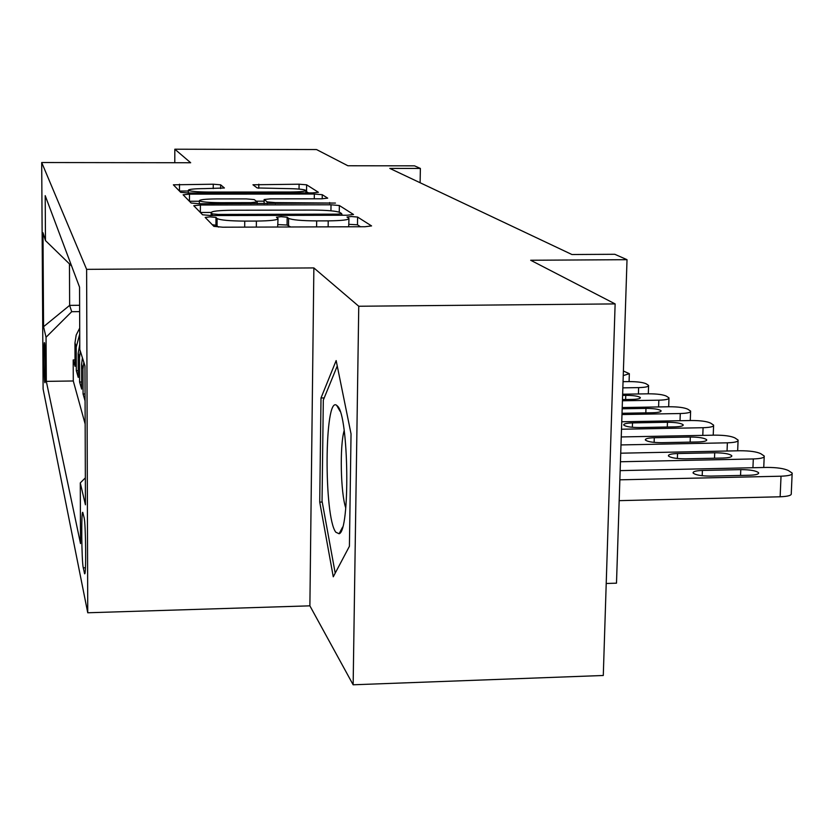 <?xml version="1.0" encoding="UTF-8"?>
<svg xmlns="http://www.w3.org/2000/svg" width="834" height="834" viewBox="0 0 834 834"><rect width="100%" height="100%" fill="white"/><g stroke="black" fill="none" stroke-linecap="round" stroke-linejoin="round"><path stroke-width="1.25" d="M210.022 216.871L205.185 217.424L213.89 226.358L222.73 227.202L365.021 226.733L371.568 225.92L357.588 217.059L351.437 216.517L346.986 217.038L348.966 218.393C348.935 219.874 342.013 220.697 328.21 220.874L316.68 220.906C301.491 220.781 292.14 219.926 288.595 218.352L287.157 217.236L281.1 216.694L276.45 217.236L278.024 218.518C277.847 220.04 270.633 220.885 256.392 221.073L244.737 221.104C229.433 220.979 220.228 220.124 217.111 218.539L215.975 217.413L210.022 216.871M360.455 226.754L357.473 224.805L348.883 224.325M290.691 226.973L287.073 225.024L277.972 224.586M44.775 382.431L44.9 382.733C45.724 383.776 45.37 345.516 44.525 342.878L44.41 342.628C43.597 341.815 43.931 379.324 44.775 382.431M220.656 184.825L213.264 184.21L173.368 184.814L180.697 192.331L188.307 192.988L312.562 192.894L318.421 192.289L306.631 184.814L299.093 184.21L252.952 184.783L257.164 187.952L285.165 188.567C296.852 188.682 303.764 189.287 305.911 190.381C305.755 191.361 300.501 191.893 290.159 191.997L208.688 192.049C197.043 191.935 190.267 191.34 188.338 190.267C188.703 189.255 194.228 188.703 204.893 188.599L224.409 187.994L220.656 184.825L220.635 188.557M358.756 306.245L313.865 267.923L309.883 605.838L353.147 684.787L358.756 306.245L615.127 303.91L530.674 260.25L627.022 259.687L614.794 254.287L571.926 254.516L389.801 168.405L420.378 168.437L414.508 165.841L347.882 165.757L316.534 149.557L174.827 149.213L174.786 162.724M313.865 267.923L86.621 269.351L41.7 162.526L190.673 162.745L174.827 149.213M200.41 205.018L193.78 205.737L202.599 214.786L211.023 215.558L347.184 215.235L353.512 214.494L339.355 205.518L331.025 204.799L200.41 205.018L200.337 212.472M191.132 203.027L183.115 194.802L189.485 194.145L314.345 194.041L322.258 194.697L327.699 198.158L321.716 198.794L270.331 198.857L264.128 199.524L267.224 201.911L275.335 202.62L335.466 203.069L199.128 203.736L191.132 203.027M615.127 303.91L603.284 675.488L353.147 684.787M75.018 359.923L73.194 359.944L75.05 366.314L74.956 342.962L76.217 347.08L79.73 334.038M78.24 370.65L76.311 370.671L78.26 377.395L78.167 353.418L79.511 357.765L80.325 351.156M81.638 381.972L79.595 382.003L81.659 389.103L81.576 364.468L82.983 369.066L83.838 362.279M85.058 393.94L83.077 393.971L85.078 400.893M84.109 517.653L82.754 512.337C81.148 510.689 81.607 561.167 83.264 567.839L84.641 573.771C86.298 575.95 85.798 523.575 84.109 517.653M86.621 269.351L87.747 612.771L43.107 389.03L41.7 162.526M73.194 359.944L73.288 380.982L46.318 381.367L80.512 543.57L80.283 482.907L85.349 477.861M46.318 381.367L46.047 337.259L43.566 326.699L42.993 232.717L45.474 240.588L45.203 195.646L79.553 287.157L79.783 349.436L84.964 365.855L85.433 504.81L80.283 482.907M83.077 393.971L82.983 369.066M79.595 382.003L79.511 357.765M76.311 370.671L76.217 347.08M73.288 380.982L85.162 424.037M79.616 305.286L69.639 305.38L71.703 311.697L79.647 311.624M606.224 583.487L616.493 583.174L627.022 259.687M309.883 605.838L87.747 612.771M420.117 182.74L420.378 168.437M69.462 263.992L69.639 305.38L43.566 326.699M71.609 265.994L45.474 240.588M82.41 357.755L81.576 364.468M79.762 344.359L78.167 353.418M79.71 328.085L76.186 335.07L74.956 342.962M71.703 311.697L46.047 337.259M336.154 360.569L321.007 397.974L319.724 502.099L333.266 576.794L349.415 546.291L351.041 433.878L336.154 360.569M322.226 502.047L319.724 502.099M324.197 397.933L321.007 397.974M212.295 224.732L215.933 225.243L218.602 227.098M277.649 227.025L278.024 218.925M348.685 226.785L348.966 218.831M211.096 212.441L200.379 212.472M342.816 215.245L341.7 214.515M212.378 213.89L218.268 214.432L337.28 214.15L341.711 213.64L339.928 212.472C336.206 210.981 327.116 210.189 312.635 210.074L232.603 210.231C218.685 210.397 211.534 211.2 211.148 212.66L212.378 213.89L212.368 215.558M199.378 201.255L189.412 201.265M256.247 201.182L264.117 201.171M216.6 198.919C205.466 199.034 199.722 199.649 199.378 200.754C201.432 201.943 208.563 202.589 220.76 202.693L250.888 202.652L257.195 201.932L254.224 199.576L246.27 198.888L216.6 198.919M308.57 192.894L305.901 191.382M188.338 191.028L179.435 191.038M619.172 500.65L780.134 496.783C788.088 496.459 791.789 495.365 791.268 493.53L792.123 474.014M620.152 470.626L766.926 467.426C776.84 467.426 784.002 468.468 788.422 470.553L792.164 473.076C792.696 474.848 788.985 475.891 781.031 476.204L619.86 479.821M740.79 469.615L702.405 470.449C695.869 470.699 692.773 471.554 693.106 473.024C695.462 475.015 701.342 476.047 710.735 476.11L749.516 475.244C755.958 474.994 758.982 474.15 758.586 472.722C756.104 470.72 750.173 469.678 740.79 469.615L740.55 475.453M335.81 532.207L339.104 533.76C350.28 531.279 348.831 415.301 337.509 406.106L336.644 405.324C324.405 395.306 323.707 516.788 335.81 532.207M335.205 573.135L322.049 501.088L323.311 400.101L337.259 365.98M344.171 430.563C339.647 445.658 340.616 493.03 345.766 508M620.725 453.196L740.123 450.756C749.714 450.756 756.594 451.726 760.754 453.675L764.225 456.021C764.684 457.689 761.046 458.658 753.3 458.95L620.444 461.755M714.717 452.779L677.542 453.54C671.182 453.769 668.149 454.572 668.43 455.948C670.64 457.803 676.27 458.763 685.319 458.825L722.87 458.043C729.135 457.814 732.096 457.022 731.762 455.677C729.437 453.811 723.756 452.841 714.717 452.779L714.509 458.22M621.247 436.943L715.03 435.15C724.329 435.15 730.938 436.067 734.869 437.892L738.1 440.071C738.497 441.634 734.921 442.552 727.373 442.823L620.996 444.929M690.323 437.026L654.294 437.725C648.091 437.944 645.12 438.694 645.349 439.987C647.434 441.718 652.845 442.614 661.571 442.677L697.964 441.957C704.063 441.739 706.971 440.998 706.679 439.737C704.49 437.996 699.048 437.089 690.323 437.026L690.135 442.114M621.747 421.775L691.511 420.513C700.518 420.524 706.888 421.378 710.599 423.099L713.612 425.121C713.956 426.601 710.443 427.467 703.083 427.717L621.507 429.229M667.461 422.265L632.495 422.901C626.459 423.099 623.54 423.808 623.728 425.027C625.698 426.643 630.89 427.477 639.313 427.54L674.623 426.883C680.575 426.685 683.421 425.986 683.171 424.798C681.117 423.172 675.874 422.327 667.461 422.265L667.294 427.018M622.206 407.555L669.4 406.752C678.146 406.773 684.287 407.586 687.8 409.202L690.625 411.089C690.917 412.486 687.466 413.299 680.283 413.528L621.976 414.55M622.018 413.278L652.709 412.736C658.516 412.549 661.31 411.892 661.101 410.766C659.162 409.244 654.117 408.452 645.975 408.389L622.164 408.796M622.644 394.221L648.591 393.804C657.088 393.825 663.009 394.597 666.345 396.119L668.983 397.881C669.233 399.205 665.855 399.966 658.839 400.184L622.425 400.789M622.466 399.59L632.099 399.434C637.77 399.257 640.512 398.642 640.335 397.568C638.49 396.14 633.631 395.399 625.761 395.337L622.602 395.389M623.05 381.68L628.961 381.597C637.218 381.618 642.941 382.347 646.121 383.776L648.591 385.433C648.8 386.684 645.485 387.414 638.635 387.612L622.852 387.862M623.248 375.592L629.347 373.684L623.394 371.015M85.005 572.843L84.297 572.864M85.443 567.787L83.264 567.839M217.069 226.4L217.111 218.539M244.685 227.129L244.737 221.104M256.34 227.088L256.392 221.073M287.073 225.024L287.157 217.236M288.522 226.17L288.595 218.352M316.607 226.89L316.68 220.906M328.137 226.858L328.21 220.874M357.473 224.805L357.588 217.059M215.933 225.243L215.975 217.413M330.942 210.804L331.025 204.799M339.261 212.159L339.355 205.518M218.258 215.537L218.268 214.432M337.259 215.255L337.28 214.15M211.21 215.558L211.221 212.753M189.454 201.265L189.485 194.145M314.282 198.805L314.345 194.041M322.205 198.794L322.258 194.697M264.128 199.524L264.097 203.642L264.17 199.566M267.214 203.632L267.224 201.911M275.324 203.621L275.335 202.62M329.638 203.538L329.649 202.537M220.749 203.704L220.76 202.693M250.888 203.663L250.888 202.652M208.688 192.967L208.688 192.049M290.149 192.904L290.159 191.997M258.759 188.296L258.801 184.21M299.041 189.089L299.093 184.21M306.558 191.591L306.631 184.814M179.477 191.038L179.498 184.22M213.233 188.599L213.264 184.21M781.031 476.204L780.134 496.783M702.207 475.724L702.405 470.449M753.3 458.95L752.935 467.738M677.364 458.492L677.542 453.54M727.373 442.823L727.05 451.017M654.127 442.374L654.294 437.725M703.083 427.717L702.791 435.379M632.349 427.279L632.495 422.901M680.283 413.528L680.023 420.722M645.829 412.861L645.975 408.389M658.839 400.184L658.599 406.94M625.625 399.538L625.761 395.337M638.635 387.612L638.417 393.971M81.576 364.249L82.983 368.847M78.167 353.209L79.511 357.546M74.956 342.753L76.217 346.871M341.69 215.245L341.711 213.723M211.138 215.558L211.148 212.66M199.368 203.736L199.378 200.754M257.216 203.652L257.226 202.068M188.328 192.988L188.338 190.267M305.88 192.894L305.911 190.632M758.554 473.451L758.586 472.722M342.607 527.098L339.104 533.76M340.116 411.339L336.644 405.324M764.194 456.855L763.746 467.499M731.731 456.334L731.762 455.677M738.069 440.821L737.663 450.798M706.659 440.321L706.679 439.737M713.591 425.799L713.226 435.181M683.15 425.33L683.171 424.798M690.594 411.694L690.271 420.534M668.972 398.433L668.67 406.773M648.581 385.933L648.31 393.815M629.326 374.143L629.086 381.597"/></g></svg>
